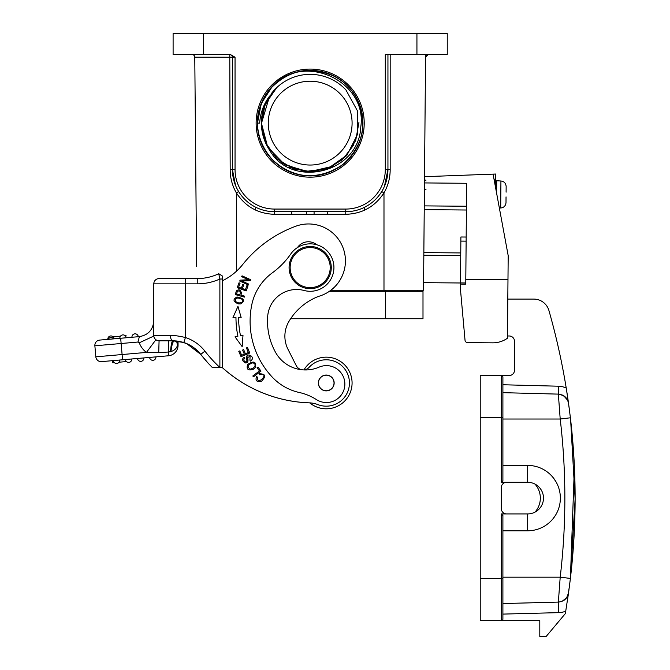<?xml version="1.0" encoding="UTF-8"?>
<svg xmlns="http://www.w3.org/2000/svg" width="670" height="670" viewBox="0 0 670 670"><rect width="100%" height="100%" fill="white"/><g stroke="black" fill="none" stroke-linecap="round" stroke-linejoin="round"><path stroke-width="1" d="M506.026 196.913L506.009 202.642C505.624 205.874 503.848 207.658 500.691 208.002L499.636 207.985M506.151 186.453L506.101 192.173L506.151 186.453C505.825 183.195 504.083 181.377 500.925 181.001L496.713 180.758L496.604 193.153M500.925 181.001L500.691 208.002C503.857 207.675 505.624 205.883 506.009 202.642L506.059 196.913L506.009 202.642M490.44 174.233L495.716 174.033L495.599 187.717M460.734 255.572L423.834 255.245L423.591 282.665L460.491 282.983M423.834 255.245L423.85 252.615L460.759 252.933M466.437 206.243L424.261 205.883L423.85 252.615M424.261 205.883L424.52 176.679L493.078 174.133L508.187 255.639L507.977 279.708L465.801 279.34L465.759 284.139L460.483 284.088L460.441 289.172L465.03 340.226A2.638 2.638 0 0 0 467.635 342.621L492.659 342.839A25.309 25.309 0 0 0 507.466 338.216L507.977 279.708M460.483 284.088L460.893 236.996L466.169 237.038M465.801 279.34L466.638 183.295L424.462 182.927M424.227 209.643L466.404 210.011M464.796 337.546L465.03 340.226M467.635 342.621L492.659 342.839M309.774 402.871A25.837 25.837 0 0 0 352.052 384.203A25.837 25.837 0 0 0 303.979 369.882A25.837 25.837 0 0 1 316.324 359.12M319.071 385.953A7.78 7.78 0 0 0 329.23 390.158A7.78 7.78 0 0 0 333.434 379.991A7.78 7.78 0 0 0 323.275 375.786A7.78 7.78 0 0 0 319.071 385.953M213.269 275.948A50.082 50.082 0 0 0 218.747 273.728L219.877 279.013L219.886 367.478L212.365 367.554A143.933 143.933 0 0 1 200.74 354.388L207.725 362.679L200.74 354.388A143.933 143.933 0 0 0 212.365 367.554L214.618 367.554M183.488 342.42L186.453 343.501A35.326 35.326 0 0 1 186.662 343.593L200.74 354.388A35.326 35.326 0 0 0 183.806 342.521L172.885 340.796L159.075 340.796L158.723 352.663L168.103 352.043L158.723 352.663L146.437 352.412A21.088 21.088 0 0 1 139.276 342.797L138.137 342.127M157.031 340.385L158.849 340.787M158.589 340.77L159.075 340.796A5.276 5.276 0 0 1 153.798 335.519L153.798 283.854A5.276 5.276 0 0 1 159.075 278.586L185.431 278.586L159.075 278.586A5.276 5.276 0 0 0 153.798 283.854L153.798 322.731M153.798 324.908L153.798 330.787M183.806 342.512L185.431 337.512C178.446 335.904 173.421 335.243 170.373 335.519L153.798 335.519L153.798 326.524M183.664 342.471L172.885 340.796C171.394 340.419 170.557 338.66 170.381 335.519M219.886 367.478A138.656 138.656 0 0 1 204.894 351.147L200.74 354.388A35.326 35.326 0 0 0 183.806 342.521L183.655 342.479M218.789 273.896L218.755 273.728A50.082 50.082 0 0 1 197.24 278.586L172.776 278.586M114.109 338.827A3.166 3.166 0 0 0 110.684 335.955A3.166 3.166 0 0 0 107.811 339.38L108.23 339.347A3.166 3.166 175 0 1 111.094 337.521A3.166 3.166 0 0 1 113.691 338.869L114.109 338.827A3.166 3.166 0 0 0 110.684 335.955A3.166 3.166 0 0 0 107.811 339.38L99.663 340.092A5.276 5.276 0 0 0 94.872 345.804L95.835 356.834A5.276 5.276 0 0 0 101.547 361.624L168.421 355.778A10.544 10.544 0 0 0 178.053 345.276L178.053 341.172L182.818 342.219M120.675 338.258L121.136 343.509L94.872 345.804A5.276 5.276 0 0 1 99.663 340.092A5.276 5.276 0 0 0 94.872 345.804A5.276 5.276 0 0 1 99.663 340.092L139.36 336.625L137.987 342.035L121.136 343.509L122.56 359.79M138.271 336.717A3.166 3.166 0 0 0 134.846 333.844A3.166 3.166 0 0 0 131.965 337.27L138.271 336.717A3.166 3.166 0 0 0 134.846 333.844A3.166 3.166 0 0 0 131.965 337.27M122.761 334.899A3.166 3.166 -131 0 0 119.888 338.325A3.166 3.166 0 0 1 122.761 334.899A3.166 3.166 0 0 1 126.186 337.772A3.166 3.166 0 0 0 122.761 334.899A3.166 3.166 -131 0 0 119.888 338.325L126.186 337.772M125.206 335.745L126.069 335.67M113.121 336.801L120.508 336.156M125.818 336.541L125.742 335.695M114.352 362.621L112.761 362.763L112.577 360.661L101.547 361.624A5.276 5.276 0 0 1 95.835 356.834A5.276 5.276 0 0 0 101.547 361.624M153.824 336.055L139.276 342.797M153.798 320.922L153.798 320.855C153.036 329.824 148.221 335.084 139.36 336.625C148.221 335.084 153.036 329.824 153.798 320.863C153.036 329.824 148.221 335.084 139.36 336.625C148.221 335.084 153.036 329.824 153.798 320.863L153.798 334.782M95.835 356.834L146.437 352.412L155.909 339.74A5.276 5.276 0 0 1 153.798 335.519M158.128 340.712L156.554 340.159M177.927 341.156L172.885 340.787C171.771 341.281 170.992 344.908 170.548 351.683L168.103 352.043L170.54 351.683M172.885 340.787L174.376 340.829C172.919 341.206 171.771 344.79 170.951 351.583C174.485 350.444 176.654 348.341 177.475 345.276L177.542 344.698L177.475 345.276L178.053 345.276A10.544 10.544 0 0 1 168.421 355.778L168.497 340.796L169.636 340.796M149.611 357.42A3.166 3.166 0 0 0 153.036 360.301A3.166 3.166 0 0 0 155.909 356.875M137.526 358.484A3.166 3.166 0 0 0 140.951 361.356A3.166 3.166 0 0 0 143.832 357.931L137.526 358.484M125.449 359.539A3.166 3.166 0 0 0 128.875 362.411A3.166 3.166 0 0 0 131.747 358.986M113.364 360.594A3.166 3.166 0 0 0 116.798 363.467A3.166 3.166 0 0 1 113.364 360.594A3.166 3.166 0 0 0 116.798 363.467A3.166 3.166 0 0 0 119.67 360.041M126.437 361.566L119.051 362.21M177.307 341.072L177.542 344.698L177.86 341.147M176.746 341.005L177.366 344.279M176.604 340.988L177.475 345.276M138.715 342.462L139.251 342.78M183.806 342.521A35.326 35.326 0 0 1 184.334 342.697M182.868 342.236L188.965 344.665A35.326 35.326 0 0 1 190.196 345.326L190.54 345.519M172.751 340.796L171.905 340.318M165.356 340.796L162.215 340.796L165.356 340.796M174.368 340.829L173.723 341.156M185.238 343.023L188.245 344.305M195.322 348.835L200.74 354.388M218.755 273.728L222.524 276.107L222.515 367.478M222.515 279.013L219.886 279.013A55.359 55.359 0 0 1 197.24 283.854L197.24 278.586M222.515 367.554L214.576 367.554M309.716 402.863A25.837 25.837 0 0 0 336.139 406.832M331.265 267.581A21.088 21.088 0 0 1 299.632 285.847A21.088 21.088 0 0 1 299.632 249.315A21.088 21.088 0 0 1 331.265 267.581A21.088 21.088 0 0 1 299.632 285.847A21.088 21.088 0 0 1 299.632 249.315A21.088 21.088 0 0 1 331.265 267.581M241.359 288.175L238.621 287.187L240.069 283.159L239.014 282.774L237.247 287.715L246.175 290.922L248.009 285.822L246.954 285.445L245.446 289.641L242.406 288.552L243.763 284.767L242.716 284.39L241.359 288.175M247.766 356.892L247.64 357.546M249.935 360.259L250.069 356.281L249.935 360.259M246.418 357.638C246.51 352.227 254.659 356.348 251.786 359.899C254.659 356.348 246.51 352.227 246.418 357.638M244.843 358.216C241.401 360.552 248.252 364.723 246.669 359.204C248.252 364.723 241.401 360.552 244.843 358.216L244.29 357.353C238.729 360.175 249.039 367.227 247.908 359.028L245.438 362.956M247.64 357.554L250.078 356.256M250.471 361.08L251.786 359.899M246.418 357.512L246.711 359.371M247.9 359.045L247.674 357.546M252.85 362.797C247.666 364.581 246.786 366.716 250.22 369.203C246.786 366.716 247.666 364.581 252.85 362.797C255.789 363.86 255.856 365.686 253.042 368.282M253.118 368.207L250.119 369.22M255.454 367.487C256.409 361.507 253.779 360.51 247.573 364.514C246.233 369.48 248.277 371.029 253.704 369.153L255.454 367.487M241.996 299.23C236.987 297.086 234.902 297.907 235.748 301.693C234.902 297.907 236.987 297.086 241.996 299.23C243.445 301.785 242.264 303.007 238.453 302.899M238.553 302.89L235.672 301.642M240.756 303.92C245.48 300.663 244.215 298.351 236.962 296.986C232.632 299.331 233.093 301.634 238.353 303.887L240.756 303.92M239.877 294.85C240.781 291.433 239.952 290.269 237.389 291.358C239.952 290.269 240.781 291.433 239.877 294.85L236.594 293.946L237.373 291.308M236.351 290.956C239.006 288.912 240.706 289.708 241.451 293.359C240.706 289.708 239.006 288.912 236.351 290.956M236.393 290.906L235.271 294.574L244.416 297.103L244.676 296.182L240.957 295.152L241.451 293.359M259.767 374.806L259.298 373.81L259.767 374.815L261.677 374.237L259.767 374.806M261.677 374.228C268.913 374.044 256.535 386.523 257.422 377.084L256.501 376.507C255.153 380.795 256.853 382.335 261.593 381.138C266.342 376.222 265.58 373.785 259.298 373.81M261.007 371.079L257.95 367.085L257.062 367.763L259.466 370.912L252.816 375.996L253.469 376.841L261.007 371.079M241.024 356.675L249.776 353.006L247.456 347.479L246.426 347.906L248.327 352.462L245.354 353.71L243.629 349.606L242.607 350.041L244.324 354.137L241.644 355.267L239.81 350.887L238.771 351.315L241.024 356.675M241.15 317.496L237.951 306.358L232.993 317.513L235.966 317.505A91.472 91.472 0 0 0 237.925 336.214L235.019 336.826L242.188 346.7L243.001 335.142L240.505 335.67A88.834 88.834 0 0 1 238.595 317.496L240.128 317.496M235.966 317.505L232.993 317.513M309.733 402.888A137.074 137.074 0 0 1 222.247 367.554M303.669 369.907A7.906 7.906 0 0 0 309.113 367.336A23.199 23.199 0 0 1 346.683 393.952A23.199 23.199 0 0 1 317.873 404.605A26.364 26.364 0 0 0 310.068 402.879A137.074 137.074 0 0 1 222.298 367.554M222.515 280.697A57.997 57.997 0 0 0 242.632 264.6A121.262 121.262 0 0 1 295.839 226.209A36.909 36.909 0 0 1 343.626 249.458A36.909 36.909 0 0 1 318.644 296.358A59.203 59.203 0 0 0 288.938 321.424A28.994 28.994 0 0 0 287.991 349.288L296.215 365.569A7.906 7.906 0 0 0 301.559 369.723M334.163 382.913A7.906 7.906 0 0 1 326.307 390.878A7.906 7.906 0 0 1 318.342 383.031A7.906 7.906 0 0 1 326.19 375.066A7.906 7.906 0 0 1 334.163 382.913A7.906 7.906 0 0 0 326.223 375.066A7.906 7.906 0 0 0 318.342 382.972A7.906 7.906 0 0 0 326.248 390.878A7.906 7.906 0 0 0 334.163 382.972M316.726 244.751A13.182 13.182 0 0 0 297.48 247.548M250.304 280.63L250.706 279.725L242.054 275.831L241.669 276.677L248.47 279.733L240.111 280.152L239.701 281.048L248.361 284.943L248.738 284.105L241.937 281.04L250.304 280.63M267.698 316.24A28.994 28.994 0 0 1 304.088 290.487A23.726 23.726 0 0 0 321.416 246.652A23.726 23.726 0 0 0 290.73 254.03A79.085 79.085 0 0 1 272.372 272.807A52.721 52.721 0 0 0 251.786 304.741A81.505 81.505 0 0 0 272.414 377.277A52.721 52.721 0 0 0 299.348 392.511A52.721 52.721 0 0 1 316.449 399.613A18.45 18.45 0 0 0 344.799 385.577A18.45 18.45 0 0 0 319.088 367.143A34.271 34.271 0 0 1 275.504 352.269A64.111 64.111 0 0 1 267.698 316.24M288.963 167.014L307.228 171.805L325.93 169.25L342.286 159.82L353.81 144.862M272.02 92.803L264.131 107.058L261.434 123.129L267.02 145.842L282.656 163.363L304.641 171.554L327.923 168.547L347.085 154.979L357.68 134.034L357.286 110.567L345.963 89.998M263.344 109.52L261.409 123.121L267.707 147.09L284.968 164.87L308.744 171.847L332.873 166.261M276.743 87.644L265.186 104.311L261.409 123.129L265.462 142.593L276.827 158.664L293.376 168.89L312.379 171.822L330.821 167.282L345.988 156.211L355.736 140.449L358.936 122.409M261.409 123.481L269.625 96.028C263.695 103.925 260.37 112.954 259.659 123.129L257.456 123.129A52.721 52.721 0 0 1 271.241 87.577C302.522 50.778 367.805 81.045 360.778 126.948C358.885 173.404 291.484 189.133 269.625 150.222A48.768 48.768 0 0 1 269.625 96.028M272.188 86.598L261.292 103.431L257.464 123.129L261.25 103.532L272.037 86.748M271.878 86.916L261.216 103.641L257.456 123.129L261.174 103.749L271.719 87.075M265.102 95.776C252.448 120.483 255.814 142.752 275.219 162.601C297.271 179.46 319.791 180.113 342.78 164.552C363.299 145.867 367.964 123.824 356.758 98.431C345.527 76.33 317.664 64.965 294.18 72.888C270.446 79.99 254.273 105.391 257.891 129.905C260.647 154.536 282.748 174.954 307.513 175.783C332.236 177.458 356.298 159.359 361.507 135.131C367.579 111.103 354.045 84.219 331.147 74.755C308.585 64.504 279.708 73.005 266.317 93.867C252.615 118.004 255.027 140.398 273.561 161.06C294.867 178.848 317.337 180.473 340.971 165.917C361.339 151.797 368.818 122.635 357.772 100.458C347.504 77.904 320.159 65.333 296.358 72.251C272.33 78.323 255.086 103.004 257.649 127.652C259.349 152.375 280.546 173.731 305.26 175.615C329.883 178.362 354.698 161.303 360.946 137.325C368.039 113.573 355.678 86.137 333.199 75.702C311.106 64.487 281.886 71.749 267.615 92.008C252.883 115.533 254.34 138.02 271.97 159.452C292.488 178.145 314.866 180.724 339.104 167.198C360.066 153.966 368.776 125.156 358.701 102.518C349.413 79.554 322.63 65.811 298.552 71.707C274.29 76.74 256.007 100.659 257.498 125.391C258.143 150.164 278.393 172.416 303.007 175.356C327.496 179.158 353.015 163.179 360.293 139.494C368.391 116.069 357.227 88.13 335.218 76.732C309.909 65.342 287.832 69.831 268.988 90.216C253.268 113.079 253.746 135.608 270.446 157.777C290.144 177.332 312.387 180.875 337.186 168.396C358.693 156.077 368.634 127.677 359.539 104.621C351.248 81.279 325.076 66.397 300.771 71.255C276.308 75.241 257.029 98.356 257.456 123.129M424.52 176.679L425.584 54.588L423.524 290.252L405.074 290.252L417.46 290.252L417.444 291.308M423.591 282.665L423.524 290.252L383.985 290.252L383.985 192.893C388.114 185.699 390.175 177.902 390.175 169.502L390.183 54.588M426.564 55.149A2.638 2.638 0 0 1 428.197 54.588L425.559 57.201M229.777 54.588L230.178 169.502L232.415 169.518L232.415 57.226A2.638 2.638 0 0 0 229.777 54.588A2.638 2.638 0 0 1 230.421 54.672M387.938 54.588L394.99 54.588L387.938 54.588L387.938 169.518L390.175 169.502M381.733 191.536L383.985 192.893M291.718 211.695L291.718 214.333L274.591 214.308C258.126 213.805 245.388 206.661 236.368 192.893C232.239 185.699 230.17 177.902 230.178 169.502M384.228 192.491C375.225 206.511 362.403 213.789 345.762 214.308L291.718 214.333M314.079 211.695L314.079 214.333M203.412 33.5L203.412 54.588L173.103 54.588L173.103 33.5L447.25 33.5L447.25 54.588L385.3 54.588L385.3 169.518L387.938 169.518A42.176 42.176 0 0 1 345.762 211.695L274.591 211.695A42.176 42.176 0 0 1 232.415 169.518L235.044 169.518L235.044 57.226L230.48 54.588L225.355 54.588M238.612 191.536L236.368 192.893L236.368 271.308M330.846 290.252L404.018 290.252M364.614 207.248L364.664 210.129L364.614 207.248M255.68 210.129L255.731 207.248L255.68 210.129M417.46 290.252L385.568 290.252L385.568 291.308L422.996 291.308L422.996 318.719L385.568 318.719L385.568 291.308L329.389 291.308M194.777 56.95L196.62 266.526M256.133 123.129A54.035 54.035 0 0 1 337.194 76.33A54.035 54.035 0 0 1 337.194 169.929A54.035 54.035 0 0 1 256.133 123.129M203.412 54.588L230.48 54.588M235.044 57.226L194.794 57.201A2.638 2.638 0 0 0 192.156 54.588M271.291 93.691A48.768 48.768 0 0 1 345.519 89.52M310.177 165.038A41.917 41.917 0 0 0 346.474 102.167A41.917 41.917 0 0 0 273.879 102.167A41.917 41.917 0 0 0 310.177 165.038M502.902 384.756L558.554 386.213A18.45 18.45 0 0 1 566.234 388.106A684.631 684.631 0 0 1 568.512 403.198L566.234 388.106A684.631 684.631 0 0 0 548.939 310.57A15.82 15.82 0 0 0 533.73 299.08L528.731 299.08M571.669 566.803L570.396 578.428L560.204 577.188L502.902 577.188L502.902 603.553L558.353 602.096L560.204 577.188C566.41 524.468 566.41 471.747 560.204 419.026L502.902 419.026L502.902 392.662L502.902 419.026L502.902 392.662L558.353 394.119C563.864 394.764 567.256 397.787 568.512 403.198L570.405 417.787L568.554 403.424C567.716 402.553 570.162 400.208 562.071 394.898M570.405 417.787L560.204 419.026L558.353 394.119L558.554 386.213M571.694 429.646L570.396 417.787C576.702 471.337 576.702 524.878 570.396 578.428L575.128 499.016L570.614 419.604M558.353 602.104C563.864 601.451 567.247 598.427 568.503 593.017L570.405 578.428L568.52 593L566.686 597.632M534.995 484.083A21.088 21.088 0 0 1 534.995 512.131A15.82 15.82 0 0 0 527.675 482.291L501.319 482.291L502.902 480.708L502.902 377.109A1.583 1.583 0 0 0 501.319 375.527A1.583 1.583 0 0 1 502.902 377.109A1.583 1.583 0 0 0 501.319 375.527L480.231 375.527L480.231 620.68L501.319 620.68L480.231 620.68M506.587 482.291A5.276 5.276 0 0 0 501.319 487.559L501.319 508.647A5.276 5.276 0 0 0 506.587 513.923L501.319 513.923L502.902 515.506L502.902 619.105A1.583 1.583 0 0 1 501.319 620.68L539.802 620.68L539.802 636.5L546.125 636.5L565.304 613.645A684.631 684.631 0 0 0 565.723 611.207L565.74 611.099M502.902 530.791L527.675 530.791A32.688 32.688 0 0 0 560.363 498.103A32.688 32.688 0 0 0 527.675 465.416L502.902 465.416M534.995 512.131A15.82 15.82 0 0 1 527.675 513.923L506.587 513.923M502.902 603.553L502.902 593L502.902 603.553M567.356 600.982L568.512 593.017A10.544 10.544 0 0 1 563.688 600.479L565.346 599.181M563.688 600.479A10.544 10.544 0 0 0 568.512 593.017L565.723 611.207A21.088 21.088 0 0 1 558.621 612.64L502.902 614.097M570.396 578.528L569.173 588.176M568.947 589.893L568.621 592.297M573.244 447.326L574.408 466.822M575.078 489.77L575.078 506.445M574.399 529.635L573.177 549.735M559.333 394.186L563.663 395.819M528.731 393.34L502.977 392.662M502.902 392.662L558.353 394.119M567.666 400.291L563.688 395.736A10.544 10.544 0 0 1 568.512 403.198L566.234 388.106M533.73 299.08L507.81 299.08M507.483 335.988L509.225 335.988A5.276 5.276 0 0 1 514.493 341.264L514.493 370.259A5.276 5.276 0 0 1 509.225 375.527L501.319 375.527L501.319 417.703L480.231 417.703M553.127 518.614L555.664 514.995M555.966 481.722L553.135 477.601M290.638 318.719L422.996 318.719M495.666 179.309L494.033 179.292M460.859 241.1L466.136 241.141M465.767 282.974L460.499 282.924M425.986 189.367L424.403 189.35M197.24 283.854L185.431 283.854L185.431 278.586M204.894 351.147A40.594 40.594 0 0 0 185.431 337.512L185.431 283.854L153.798 283.854M330.209 267.581A20.033 20.033 0 0 0 300.16 250.237A20.033 20.033 0 0 0 300.16 284.934A20.033 20.033 0 0 0 330.209 267.581M385.3 169.518A39.538 39.538 0 0 1 345.762 209.065L345.762 214.308M274.591 214.308L274.591 209.065L345.762 209.065M274.591 209.065A39.538 39.538 0 0 1 235.044 169.518M416.933 54.588L416.933 33.5M502.902 377.109A1.583 1.583 0 0 0 501.319 375.527A1.583 1.583 0 0 1 502.902 377.109M502.902 619.105A1.583 1.583 0 0 1 501.319 620.68L501.319 578.503L480.231 578.503M502.902 578.503L501.319 578.503L501.319 513.923M527.675 513.923L527.675 530.791M527.675 482.291L527.675 465.416M502.902 417.703L501.319 417.703L501.319 482.291M558.353 602.096L558.621 612.64M496.713 180.758L495.649 181.796M426.061 180.925L424.495 179.334M204.258 358.726L205.732 360.443M206.703 361.549L207.893 362.864M174.326 340.821L177.902 341.156M153.798 321.826L153.798 323.551M190.255 345.36L191.52 346.105M188.019 344.196L190.322 345.402M384.446 186.327L387.938 169.518M306.349 211.695L306.349 214.333M327.262 211.695L327.262 214.333M232.415 169.518L235.522 185.423M367.989 205.363L364.673 207.223M562.071 601.317C566.711 597.866 568.738 595.647 568.143 594.659L569.55 585.27M570.396 417.787L573.168 446.354M574.408 466.672L570.405 578.369M569.55 410.945L568.905 405.986"/></g></svg>
